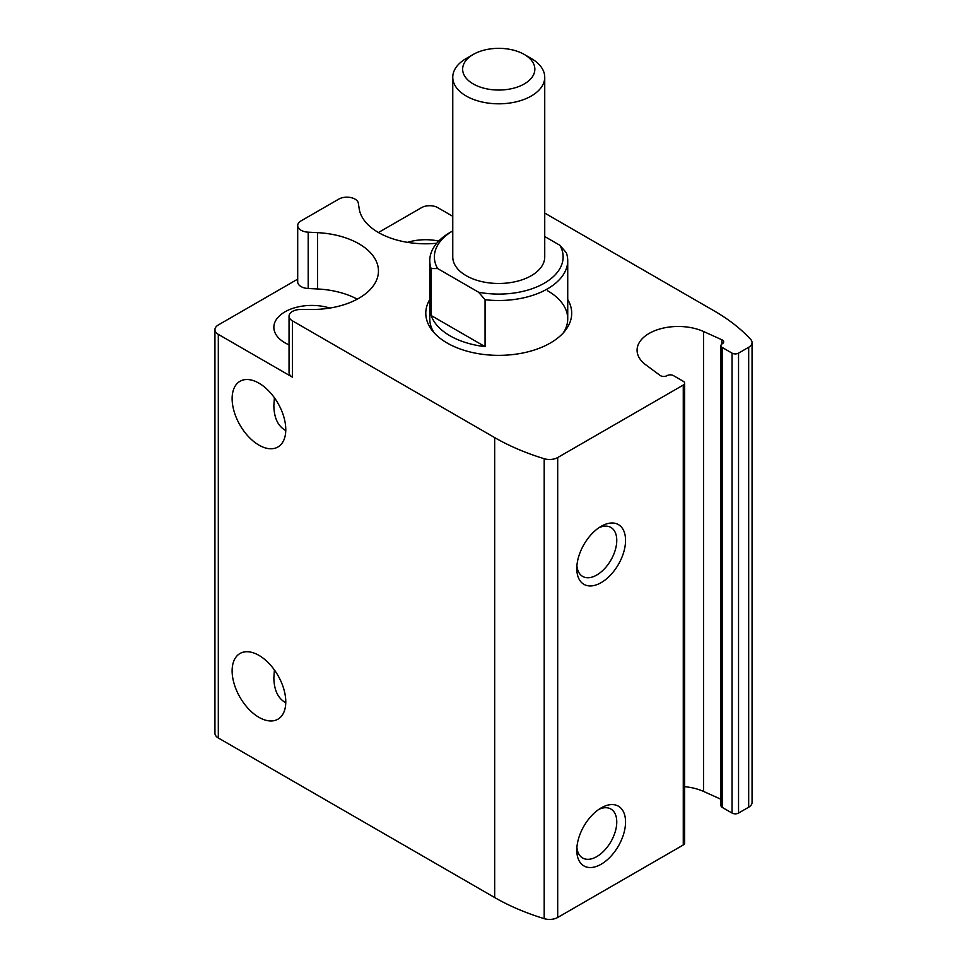 <?xml version="1.0" encoding="UTF-8"?>
<svg xmlns="http://www.w3.org/2000/svg" width="967" height="967" viewBox="0 0 967 967"><rect width="100%" height="100%" fill="white"/><g stroke="black" fill="none" stroke-linecap="round" stroke-linejoin="round"><path stroke-width="1.45" d="M285.761 702.743L284.963 702.308C277.722 697.848 274.024 689.664 273.854 677.746L274.41 669.962M285.761 430.533L284.963 430.097C277.722 425.649 274.024 417.466 273.854 405.548L274.41 397.751M329.844 308.062A37.931 21.903 0 0 0 273.854 327.317A37.931 21.903 0 0 0 284.963 342.814A37.931 21.903 0 0 0 289.048 344.856M438.716 241.073A37.931 21.903 0 0 0 407.53 242.354M452.761 216.294L437.785 207.651A11.495 6.636 0 0 0 421.527 207.651L378.448 232.515M357.246 299.166A66.675 38.499 0 0 0 317.599 288.976L317.599 232.66A66.675 38.499 0 0 1 378.46 271.002A66.675 38.499 0 0 1 311.785 309.5L300.544 309.5A11.495 6.636 0 0 0 289.048 316.136A11.495 6.636 0 0 0 292.409 320.826L494.681 437.604A206.926 119.473 0 0 0 544.191 458.721A11.495 6.636 0 0 0 557.693 457.548L683.27 385.047A4.593 2.659 0 0 0 684.624 383.174L684.624 843.103A4.593 2.659 0 0 1 683.27 844.977L557.693 917.478A11.495 6.636 0 0 1 544.191 918.65A206.926 119.473 0 0 1 494.681 897.545L218.312 737.978A11.495 6.636 0 0 1 214.94 733.276L214.94 329.674A11.495 6.636 0 0 1 218.312 324.972L297.703 279.137M436.721 243.249A66.675 38.499 0 0 1 359.168 208.654L358.346 203.227A11.495 6.636 0 0 0 350.828 197.57A11.495 6.636 0 0 0 338.764 199.117L301.063 220.875A11.495 6.636 0 0 0 297.703 225.565A11.495 6.636 0 0 0 308.195 232.177L317.599 232.66M214.94 329.674A11.495 6.636 0 0 0 218.312 334.364L292.409 377.142L292.409 320.826M567.726 299.516A72.96 42.125 180 0 1 565.344 330.436A72.96 42.125 180 0 1 498.754 355.36A72.96 42.125 180 0 1 432.152 330.436A72.96 42.125 180 0 1 429.771 299.516M684.624 383.174A4.593 2.659 0 0 0 683.27 381.288L673.516 375.655A4.593 2.659 0 0 0 667 375.667A4.593 2.659 0 0 1 660.11 375.426L645.799 364.837A41.146 23.752 0 0 1 637.084 350.223A41.146 23.752 0 0 1 660.183 328.877A41.146 23.752 0 0 1 703.541 331.5L721.89 339.768A4.593 2.659 0 0 1 723.667 341.859A4.593 2.659 0 0 1 722.301 343.744A4.593 2.659 0 0 0 720.947 345.63A4.593 2.659 0 0 0 722.289 347.504L732.043 353.136A4.593 2.659 0 0 0 738.546 353.136L748.688 347.274A11.495 6.636 0 0 0 752.06 342.584A11.495 6.636 0 0 0 750.73 339.477A206.926 119.473 0 0 0 714.166 310.89L544.735 213.078M258.951 717.321A37.931 21.903 -120 0 0 277.916 719.206A37.931 21.903 -120 0 0 277.916 675.401A37.931 21.903 -120 0 0 239.985 653.499A37.931 21.903 -120 0 0 234.171 683.899A37.931 21.903 -120 0 0 258.951 717.321M258.951 445.122A37.931 21.903 -120 0 0 277.916 446.996A37.931 21.903 -120 0 0 277.916 403.191A37.931 21.903 -120 0 0 239.985 381.288A37.931 21.903 -120 0 0 234.171 411.688A37.931 21.903 -120 0 0 258.951 445.122M601.172 807.904L601.172 807.904A34.486 19.908 120 0 0 576.791 850.138A34.486 19.908 120 0 0 601.172 864.22A34.486 19.908 120 0 0 625.552 821.986A34.486 19.908 120 0 0 601.172 807.904L601.172 807.904M601.172 526.314L601.172 526.314A34.486 19.908 120 0 0 576.791 568.548A34.486 19.908 120 0 0 601.172 582.63A34.486 19.908 120 0 0 625.552 540.396A34.486 19.908 120 0 0 601.172 526.314L601.172 526.314M720.947 799.262L703.541 791.429A41.146 23.752 0 0 0 684.624 786.691M720.947 345.63L720.947 805.559A4.593 2.659 0 0 0 722.289 807.433L732.043 813.066A4.593 2.659 0 0 0 738.546 813.066L748.688 807.203A11.495 6.636 0 0 0 752.06 802.513L752.06 342.584M289.048 316.136L289.048 372.452A11.495 6.636 0 0 0 292.409 377.142M317.599 288.976L308.195 288.504L308.195 232.177M297.703 225.565L297.703 281.893A11.495 6.636 0 0 0 308.195 288.504M576.9 565.816A28.273 16.318 120 0 0 582.642 576.417A28.273 16.318 120 0 0 610.914 560.086A28.273 16.318 120 0 0 610.902 527.45A28.273 16.318 120 0 0 598.863 527.764M576.9 847.406A28.273 16.318 120 0 0 582.642 858.007A28.273 16.318 120 0 0 610.914 841.677A28.273 16.318 120 0 0 610.902 809.041A28.273 16.318 120 0 0 598.863 809.355M547.527 290.716A68.971 39.828 180 0 1 567.726 318.868A68.971 39.828 180 0 1 563.374 332.781M434.123 332.781A68.971 39.828 180 0 1 429.771 318.868L429.771 260.679A68.971 39.828 180 0 1 449.981 232.515L452.761 230.908A64.378 37.169 180 0 0 437.604 268.548L478.605 292.227A64.378 37.169 180 0 0 544.276 283.21A64.378 37.169 180 0 0 559.893 245.292L544.735 236.54M531.27 58.491L524.283 54.454L531.27 58.491A45.981 26.544 180 0 1 544.735 77.263L544.735 256.92A45.981 26.544 180 0 1 498.754 283.476A45.981 26.544 180 0 1 452.761 256.92L452.761 77.263A45.981 26.544 180 0 1 466.239 58.491L473.214 54.454A36.105 20.851 180 0 1 524.283 54.454L524.283 54.454A36.105 20.851 180 0 1 524.283 83.936A36.105 20.851 180 0 1 473.214 83.936A36.105 20.851 180 0 1 473.214 54.454M437.604 268.548L431.149 268.584A68.971 39.828 180 0 1 429.771 260.679M559.893 245.292L566.348 252.774A68.971 39.828 180 0 1 567.726 260.679A68.971 39.828 180 0 1 485.071 299.71L478.605 292.227M485.071 299.71L485.071 346.645A68.971 39.828 0 0 1 431.149 315.508L485.071 346.645M431.149 268.584L431.149 315.508M544.735 77.263A45.981 26.544 180 0 1 498.754 103.807A45.981 26.544 180 0 1 452.761 77.263M218.312 737.978L218.312 334.364M494.681 897.545L494.681 437.604M544.191 918.65L544.191 458.721M557.693 917.478L557.693 457.548M683.27 844.977L683.27 385.047M703.541 791.429L703.541 331.5M721.89 344.01L721.89 339.768M722.289 807.433L722.289 347.504M732.043 813.066L732.043 353.136M738.546 813.066L738.546 353.136M748.688 807.203L748.688 347.274M567.726 260.679L567.726 318.868"/></g></svg>
